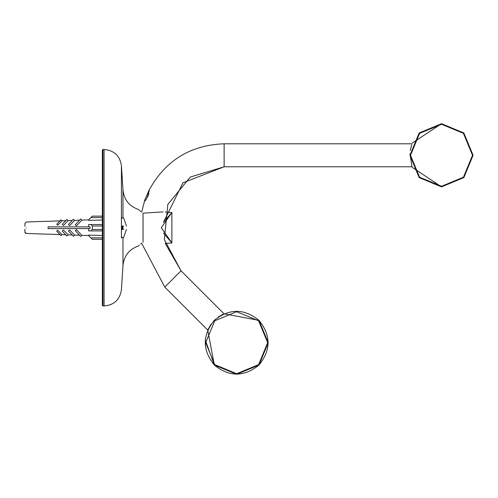 <?xml version="1.0" encoding="UTF-8"?>
<svg xmlns="http://www.w3.org/2000/svg" width="498" height="498" viewBox="0 0 498 498"><rect width="100%" height="100%" fill="white"/><g stroke="black" fill="none" stroke-linecap="round" stroke-linejoin="round"><path stroke-width="0.75" d="M163.425 233.076L171.878 242.937L163.425 233.076L171.878 242.937L161.271 227.729L171.878 212.515L163.425 222.376L171.878 212.515L163.425 222.376L182.971 182.785L224.125 166.786L224.125 143.791L224.125 166.786L224.125 143.791L224.125 166.786L190.273 177.058L167.826 204.41L164.359 239.619L181.035 270.819L224 313.777L258.997 320.376L268.248 342.711L258.997 365.046L236.668 374.297L214.333 365.046L207.734 330.043L164.776 287.078L141.637 243.254L140.71 243.989M102.339 227.729L102.339 150.072L102.339 305.38L102.918 305.959L102.918 149.493L102.339 150.072M138.886 209.839L138.562 209.527C129.293 206.297 124.095 199.804 122.981 190.062L121.431 165.772C119.906 155.799 114.123 150.377 104.076 149.493L102.918 149.493M163.188 211.862L143.038 213.169C137.218 208.587 137.218 208.587 143.038 213.169L143.038 242.289C137.218 246.865 137.218 246.865 143.038 242.289M139.396 210.318L140.71 211.463M139.396 245.141L138.886 245.614M138.631 245.856L138.562 245.931C129.293 249.162 124.095 255.648 122.981 265.397L121.431 289.687C119.906 299.653 114.123 305.081 104.076 305.959L102.918 305.959M121.431 289.687C119.906 299.653 114.123 305.081 104.076 305.959L104.076 149.493C114.123 150.377 119.906 155.799 121.431 165.772L121.431 237.764M121.431 218.242L121.63 217.495L121.917 218.217M122.377 226.061L122.377 229.391M121.917 237.241L121.63 237.963M224 313.777L181.035 270.819L164.776 287.078L181.035 270.819L165.249 243.441L171.878 242.937L171.878 212.515L165.249 212.017M205.22 339.81L214.333 365.046L236.668 374.297M214.744 320.787L236.668 311.704L258.593 320.787L267.669 342.711L258.593 364.636L236.668 373.718M213.343 321.415L215.385 319.374M218.018 317.22L222.992 314.244M207.921 329.62L211.208 324.017M258.997 320.376C244.113 308.33 229.223 308.33 214.333 320.376C202.288 335.266 202.288 350.156 214.333 365.046C229.223 377.092 244.113 377.092 258.997 365.046C271.049 350.156 271.049 335.266 258.997 320.376M258.593 320.787L267.669 342.711L258.593 364.636L236.668 373.718L214.744 364.636L205.662 342.711L214.744 320.787L236.668 311.704L258.593 320.787M412.45 142.932L441.514 123.703L463.85 132.954L473.1 155.289L463.85 177.624L441.514 186.875L412.363 167.428M411.939 166.357L409.966 153.832M410.308 150.452L411.715 144.825M441.514 123.703L419.185 132.954L409.935 155.289L419.185 177.624L441.514 186.875L463.85 177.624L473.1 155.289L463.85 132.954L441.514 123.703M441.514 124.282L463.439 133.364L472.521 155.289L463.439 177.213L441.514 186.296L419.596 177.213L410.514 155.289L419.596 133.364L441.514 124.282M412.101 143.791L224.125 143.791C190.28 145.099 165.23 160.611 148.983 190.329L144.364 200.962L148.983 190.448M148.535 194.681L148.721 193.84M147.788 196.747L148.024 196.206C150.888 181.459 148.186 199.978 144.544 201.036L141.637 212.198L144.544 201.036M412.101 166.786L224.125 166.786M24.912 229.18L24.9 231.744M90.02 226.858L88.725 226.858L90.02 226.858L90.02 228.594L48.082 228.594L48.082 226.858L88.725 226.858L88.644 224.542L90.891 224.542L92.342 225.986L92.342 229.466L90.891 230.916L102.339 230.916M90.891 230.916L88.644 230.916L88.725 228.594L90.02 228.594M102.339 224.542L90.891 224.542M102.339 235.473L88.644 235.087L88.644 235.622L92.342 239.32L102.339 239.32M102.339 216.138L92.342 216.138L88.644 219.83L88.644 220.365L102.339 219.985M88.644 219.879L81.877 220.116L88.644 219.879M79.568 220.197L74.588 220.371L79.568 220.197M72.216 220.458L68.108 220.602L72.216 220.458M65.717 220.682L61.982 220.813L65.717 220.682M59.953 220.888L48.082 221.305L59.953 220.888M88.644 235.579L81.877 235.336L88.644 235.579M79.568 235.255L74.588 235.081L79.568 235.255M72.216 235L68.108 234.857L72.216 235M65.717 234.77L61.982 234.639L65.717 234.77M59.953 234.57L48.082 234.147L59.953 234.57M81.877 220.116L80.707 219.002L75.248 224.741L76.424 225.855L81.877 220.116M74.588 220.371L73.38 219.226L68.419 224.449L69.627 225.594L74.588 220.371M80.707 236.457L75.248 230.717L76.424 229.597L81.877 235.336L80.707 236.457M68.108 220.602L66.894 219.45L62.269 224.318L63.483 225.47L68.108 220.602M73.38 236.226L68.419 231.01L69.627 229.864L74.588 235.081L73.38 236.226M61.982 220.813L60.955 219.836L56.697 224.312L57.731 225.289L61.982 220.813M66.894 236.008L62.269 231.14L63.483 229.983L68.108 234.857L66.894 236.008M60.955 235.616L56.697 231.14L57.731 230.163L61.982 234.639L60.955 235.616M92.242 224.542L88.644 224.542M92.242 230.916L88.644 230.916M121.618 229.391L122.184 229.391L121.618 229.391L121.618 226.061L122.184 226.061L121.618 226.061M123.647 229.391C123.647 239.936 123.647 239.936 123.647 229.391C127.364 229.391 127.364 229.391 123.647 229.391L122.184 229.391C122.184 239.936 122.184 239.936 122.184 229.391M123.647 226.061C127.364 226.061 127.364 226.061 123.647 226.061C123.647 215.522 123.647 215.522 123.647 226.061L122.184 226.061C122.184 215.522 122.184 215.522 122.184 226.061M24.9 226.279L24.9 223.708M122.981 190.062L122.981 217.95M122.981 226.061L122.981 229.391M122.981 237.509L122.981 265.397M102.339 229.466L92.342 229.466M92.342 225.986L102.339 225.986M90.891 217.589L102.339 217.589M102.339 237.87L90.891 237.87M26.301 227.729C26.301 220.353 26.301 220.353 26.301 227.729C26.301 235.106 26.301 235.106 26.301 227.729M141.637 243.254L164.776 287.078L207.734 330.043M224.125 143.791C190.28 145.099 165.23 160.611 148.983 190.329M26.301 222.008L48.082 221.249L26.301 222.008L24.9 223.459M48.082 234.209L26.301 233.45L24.9 232M121.338 218.796L122.184 217.95L123.647 217.95L126.467 226.061M121.338 236.656L122.184 237.509L123.647 237.509L126.467 229.391M25.778 233.332L25.143 232.809M25 232.522L24.912 232.211"/></g></svg>
